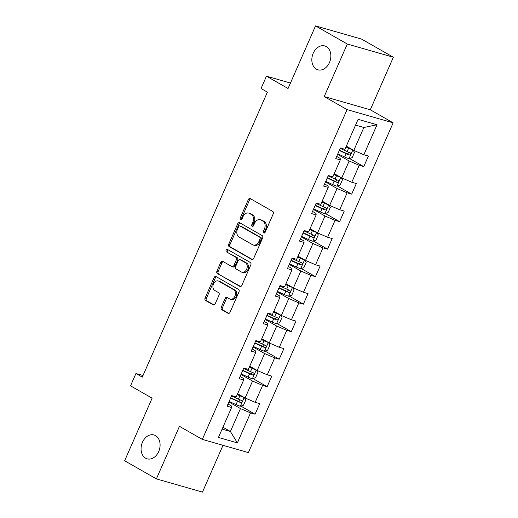 <?xml version="1.0" encoding="UTF-8"?>
<svg xmlns="http://www.w3.org/2000/svg" width="518" height="518" viewBox="0 0 518 518"><rect width="100%" height="100%" fill="white"/><g stroke="black" fill="none" stroke-linecap="round" stroke-linejoin="round"><path stroke-width="0.78" d="M263.753 232.97A1.334 0.991 -74 0 0 263.915 233.042A1.334 0.991 -74 0 0 265.158 232.258L273.226 213.869A1.904 1.418 -74 0 0 272.74 211.428L250.304 198.621A1.904 1.418 -74 0 0 250.071 198.517A1.904 1.418 -74 0 0 248.297 199.637L240.222 218.026A1.334 0.991 -74 0 0 240.566 219.736A1.334 0.991 -74 0 0 240.728 219.807A1.334 0.991 -74 0 0 241.971 219.023L243.013 216.647A6.093 4.532 -74 0 1 248.679 213.066A6.093 4.532 -74 0 1 249.436 213.384L251.301 214.452A6.093 4.532 -74 0 1 252.862 222.267L251.819 224.644A1.334 0.991 -74 0 0 252.156 226.353A1.334 0.991 -74 0 0 252.324 226.424A1.334 0.991 -74 0 0 253.561 225.641L254.61 223.264A6.093 4.532 -74 0 1 260.276 219.684A6.093 4.532 -74 0 1 261.027 220.001L262.898 221.069A6.093 4.532 -74 0 1 264.452 228.885L263.409 231.261A1.334 0.991 -74 0 0 263.753 232.97M155.536 435.619A12.413 9.24 -74 0 0 154.001 434.971A12.413 9.24 -74 0 0 142.042 443.298A12.413 9.24 -74 0 0 145.623 458.19A12.413 9.24 -74 0 0 147.157 458.838A12.413 9.24 -74 0 0 159.117 450.511A12.413 9.24 -74 0 0 155.536 435.619M326.301 46.601A12.413 9.24 -74 0 0 324.767 45.953A12.413 9.24 -74 0 0 312.807 54.28A12.413 9.24 -74 0 0 316.394 69.172A12.413 9.24 -74 0 0 317.922 69.82A12.413 9.24 -74 0 0 329.888 61.493A12.413 9.24 -74 0 0 326.301 46.601M221.244 307.258A1.904 1.418 -74 0 0 221.73 309.699L228.024 313.293A1.904 1.418 -74 0 0 228.263 313.39A1.904 1.418 -74 0 0 230.031 312.27L238.999 291.848A1.904 1.418 -74 0 0 238.513 289.407L216.071 276.599A1.904 1.418 -74 0 0 215.838 276.495A1.904 1.418 -74 0 0 214.07 277.616L205.102 298.044A1.904 1.418 -74 0 0 205.588 300.485L213.189 304.824A1.904 1.418 -74 0 0 213.429 304.927A1.904 1.418 -74 0 0 215.197 303.807L219.036 295.066A1.904 1.418 -74 0 0 218.551 292.625L214.776 290.469A5.096 3.788 -74 0 1 213.306 284.356A5.096 3.788 -74 0 1 218.214 280.944A5.096 3.788 -74 0 1 218.842 281.209L233.612 289.64A5.096 3.788 -74 0 1 235.088 295.752A5.096 3.788 -74 0 1 230.18 299.164A5.096 3.788 -74 0 1 229.552 298.899L227.085 297.494A1.904 1.418 -74 0 0 226.852 297.397A1.904 1.418 -74 0 0 225.077 298.517L221.244 307.258L222.487 307.614A1.904 1.418 -74 0 0 222.973 310.055L228.833 313.396M347.287 44.024L324.216 96.575L370.292 109.784L393.356 57.233L347.287 44.024L315.533 25.9L288.053 88.5L266.466 76.178L261.046 88.526L267.398 92.146L142.301 377.123L135.949 373.497L130.536 385.845L152.124 398.167L124.644 460.767L156.391 478.891L202.467 492.1L222.999 445.318M324.216 96.575L347.073 109.622L202.318 439.387L179.455 426.34L156.391 478.891M251.657 259.46A1.904 1.418 -74 0 0 251.89 259.557A1.904 1.418 -74 0 0 253.665 258.437L262.626 238.015A1.904 1.418 -74 0 0 262.14 235.573L239.704 222.766A1.904 1.418 -74 0 0 239.471 222.662A1.904 1.418 -74 0 0 237.697 223.782L228.729 244.211A1.904 1.418 -74 0 0 229.221 246.652L252.143 259.596M250.816 264.931L241.848 285.353A1.904 1.418 -74 0 1 240.074 286.473A1.904 1.418 -74 0 1 239.84 286.376L217.405 273.569A1.904 1.418 -74 0 1 216.919 271.128L220.752 262.386A1.904 1.418 -74 0 1 222.526 261.266A1.904 1.418 -74 0 1 222.759 261.363L231.857 266.556A1.904 1.418 -74 0 0 232.096 266.66A1.904 1.418 -74 0 0 233.864 265.54L236.409 259.738A1.904 1.418 -74 0 0 235.923 257.297L226.45 251.89A1.334 0.991 -74 0 1 226.068 250.291A1.334 0.991 -74 0 1 227.35 249.398A1.334 0.991 -74 0 1 227.512 249.469L250.323 262.49A1.904 1.418 -74 0 1 250.816 264.931M315.533 25.9L361.609 39.109L393.356 57.233M347.073 109.622L393.149 122.831L248.394 452.596L202.318 439.387M240.818 406.073L255.076 414.212L259.725 403.632L255.18 402.324L262.607 385.398L267.152 386.7L271.801 376.12L267.256 374.818L274.682 357.886L279.228 359.188L283.877 348.608L279.331 347.306L286.758 330.38L291.304 331.682L295.953 321.102L291.407 319.794L298.834 302.868L303.38 304.17L308.029 293.589L303.483 292.288L310.91 275.356L315.456 276.657L320.105 266.077L315.559 264.776L322.986 247.85L327.531 249.152L332.18 238.571L327.635 237.263L335.062 220.338L339.607 221.639L344.256 211.059L339.711 209.758L347.138 192.826L351.683 194.133L356.332 183.547L351.787 182.245L359.22 165.32L363.759 166.621L368.408 156.041L363.863 154.74L377.02 124.76L358.093 119.334L344.936 149.307L340.391 148.006L335.742 158.586L340.287 159.894L340.19 158.417L336.694 156.423M255.076 414.212L250.531 412.904L237.374 442.884L218.447 437.457L231.604 407.478L227.059 406.177L231.701 395.597L236.247 396.898L243.68 379.972L239.135 378.664L243.777 368.084L248.323 369.392L255.756 352.46L251.211 351.159L255.853 340.579L260.399 341.88L267.832 324.948L263.286 323.646L267.929 313.066L272.474 314.368L279.908 297.442L275.362 296.141L280.005 285.554L284.55 286.862L291.984 269.93L287.438 268.628L292.081 258.048L296.626 259.35L304.06 242.424L299.514 241.116L304.163 230.536L308.702 231.837L316.135 214.912L311.59 213.61L316.239 203.03L320.784 204.332L328.211 187.399L323.666 186.098L328.315 175.518L332.86 176.819L340.287 159.894M240.98 374.469L252.551 381.067L245.118 397.999L237.639 393.732M240.087 376.502L243.583 378.496L243.68 379.972M245.118 397.999L255.18 402.324M252.551 381.067L262.607 385.398M253.056 346.956L264.627 353.561L257.193 370.487L249.715 366.22M252.162 348.996L255.659 350.99L255.756 352.46M257.193 370.487L267.256 374.818M264.627 353.561L274.682 357.886M265.132 319.444L276.703 326.049L269.269 342.981L261.791 338.714M264.238 321.484L267.735 323.478L267.832 324.948M269.269 342.981L279.331 347.306M276.703 326.049L286.758 330.38M277.208 291.938L288.779 298.543L281.345 315.468L273.867 311.201M276.314 293.971L279.811 295.972L279.908 297.442M281.345 315.468L291.407 319.794M288.779 298.543L298.834 302.868M289.284 264.426L300.854 271.031L293.421 287.956L285.942 283.689M288.39 266.466L291.887 268.46L291.984 269.93M293.421 287.956L303.483 292.288M300.854 271.031L310.91 275.356M301.359 236.914L312.93 243.518L305.497 260.45L298.018 256.183M300.466 238.953L303.962 240.948L304.06 242.424M305.497 260.45L315.559 264.776M312.93 243.518L322.986 247.85M313.435 209.408L325.006 216.012L317.573 232.938L310.094 228.671M312.542 211.441L316.038 213.442L316.135 214.912M317.573 232.938L327.635 237.263M325.006 216.012L335.062 220.338M325.511 181.896L337.082 188.5L329.649 205.426L322.17 201.159M324.618 183.935L328.114 185.93L328.211 187.399M329.649 205.426L339.711 209.758M337.082 188.5L347.138 192.826M337.587 154.383L349.158 160.988L341.725 177.92L334.246 173.653M341.725 177.92L351.787 182.245M349.158 160.988L359.22 165.32M377.02 124.76L363.863 127.486L353.8 150.408L346.322 146.141M353.8 150.408L363.863 154.74M370.292 109.784L393.149 122.831M143.007 375.524L135.949 373.497M290.449 83.055L266.466 76.178M363.863 127.486L355.562 125.103M222.934 427.24L230.406 431.507L240.469 408.579L228.904 401.974M222.105 429.124L230.406 431.507L237.374 442.884M228.011 404.014L231.507 406.008L231.604 407.478M240.469 408.579L250.531 412.904M349.501 158.482L363.759 166.621M337.425 185.988L351.683 194.133M325.349 213.5L339.607 221.639M313.273 241.012L327.531 249.152M301.198 268.518L315.456 276.657M289.122 296.031L303.38 304.17M277.046 323.543L291.304 331.682M264.97 351.049L279.228 359.188M252.894 378.561L267.152 386.7M264.627 232.912A1.334 0.991 -74 0 1 264.653 231.617L265.702 229.241A6.093 4.532 -74 0 0 264.141 221.426L262.898 221.069M260.276 219.684L261.519 220.04A6.093 4.532 -74 0 1 262.27 220.357L264.141 221.426M248.679 213.066L249.929 213.422A6.093 4.532 -74 0 1 250.68 213.74L252.551 214.808A6.093 4.532 -74 0 1 254.105 222.623L253.062 225A1.334 0.991 -74 0 0 253.037 226.295M250.744 198.867A1.904 1.418 -74 0 0 249.54 199.993L241.472 218.389A1.334 0.991 -74 0 0 241.44 219.677M240.145 223.012A1.904 1.418 -74 0 0 238.94 224.139L229.979 244.567A1.904 1.418 -74 0 0 230.465 247.008L252.46 259.563M260.049 238.921A1.334 0.991 -74 0 0 259.706 237.212L240.009 225.971A1.334 0.991 -74 0 0 239.847 225.9A1.334 0.991 -74 0 0 238.61 226.683L237.503 229.196A6.093 4.532 -74 0 0 239.063 237.011L252.525 244.697A6.093 4.532 -74 0 0 253.276 245.014A6.093 4.532 -74 0 0 258.948 241.433L260.049 238.921L261.292 239.277A1.334 0.991 -74 0 0 260.949 237.568L259.706 237.212M240.915 226.23A1.334 0.991 -74 0 1 241.09 226.256A1.334 0.991 -74 0 1 241.258 226.327L260.949 237.568M253.276 245.014L254.526 245.37A6.093 4.532 -74 0 0 260.191 241.789L258.948 241.433M261.292 239.277L260.191 241.789M240.65 286.48L217.405 273.569M223.2 261.616A1.904 1.418 -74 0 0 222.002 262.743L218.162 271.484A1.904 1.418 -74 0 0 218.648 273.925M233.106 266.919A1.904 1.418 -74 0 0 233.34 267.016A1.904 1.418 -74 0 0 235.114 265.896L237.658 260.101A1.904 1.418 -74 0 0 237.173 257.653L226.45 251.89M228.075 249.786A1.334 0.991 -74 0 0 227.227 250.984A1.334 0.991 -74 0 0 227.693 252.247M241.304 271.95A5.096 3.788 -74 0 0 241.932 272.215A5.096 3.788 -74 0 0 246.84 268.797A5.096 3.788 -74 0 0 245.37 262.691L240.164 259.719A1.904 1.418 -74 0 0 239.925 259.615A1.904 1.418 -74 0 0 238.157 260.735L235.612 266.537A1.904 1.418 -74 0 0 236.098 268.978L241.304 271.95M241.932 272.215L243.175 272.572A5.096 3.788 -74 0 0 248.083 269.153A5.096 3.788 -74 0 0 246.613 263.047L245.37 262.691M239.925 259.615L241.174 259.978A1.904 1.418 -74 0 1 241.407 260.075L246.613 263.047M227.525 297.746A1.904 1.418 -74 0 0 226.327 298.873L222.487 307.614M230.18 299.164L231.423 299.521A5.096 3.788 -74 0 0 236.331 296.108A5.096 3.788 -74 0 0 234.861 289.996L233.612 289.64M218.214 280.944L219.457 281.3A5.096 3.788 -74 0 1 220.085 281.565L234.861 289.996M216.511 276.845A1.904 1.418 -74 0 0 215.313 277.972L206.345 298.4A1.904 1.418 -74 0 0 206.831 300.841L213.999 304.934M337.82 153.852L344.716 157.025A5.141 0.615 -156.3 0 0 348.931 158.663L352.201 157.614L354.519 152.324L352.803 149.844A5.141 0.615 -156.3 0 1 348.588 148.206L345.953 146.995M352.803 149.844L346.076 146.717M339.29 150.505L346.186 153.671A5.141 0.615 23.7 0 0 349.313 154.953C350.79 154.642 351.1 153.937 350.239 152.842A5.141 0.615 -156.3 0 1 347.118 151.554L340.222 148.388M349.067 152.396L347.487 153.911L339.413 150.226M325.744 181.365L332.64 184.531A5.141 0.615 -156.3 0 0 336.855 186.176L340.119 185.127L342.443 179.83L340.727 177.357A5.141 0.615 -156.3 0 1 336.512 175.719L333.877 174.501M340.727 177.357L333.993 174.223M327.214 178.011L334.11 181.183A5.141 0.615 23.7 0 0 337.237 182.465C338.714 182.155 339.025 181.449 338.163 180.348A5.141 0.615 -156.3 0 1 335.042 179.066L328.147 175.9M336.991 179.901L335.411 181.423L327.337 177.732M313.668 208.877L320.564 212.043A5.141 0.615 -156.3 0 0 324.78 213.681L328.043 212.633L330.367 207.342L328.652 204.863A5.141 0.615 -156.3 0 1 324.436 203.224L321.801 202.014M328.652 204.863L321.918 201.735M315.138 205.523L322.034 208.689A5.141 0.615 23.7 0 0 325.162 209.978C326.638 209.667 326.949 208.961 326.087 207.86A5.141 0.615 -156.3 0 1 322.967 206.578L316.071 203.406M324.916 207.414L323.336 208.935L315.261 205.245M301.593 236.383L308.488 239.556A5.141 0.615 -156.3 0 0 312.704 241.194L315.967 240.145L318.292 234.855L316.576 232.375A5.141 0.615 -156.3 0 1 312.36 230.737L309.725 229.526M316.576 232.375L309.842 229.247M303.062 233.035L309.958 236.202A5.141 0.615 23.7 0 0 313.086 237.484C314.562 237.173 314.873 236.467 314.012 235.366A5.141 0.615 -156.3 0 1 310.891 234.084L303.995 230.918M312.84 234.926L311.26 236.441L303.185 232.757M289.517 263.895L296.413 267.061A5.141 0.615 -156.3 0 0 300.628 268.706L303.891 267.651L306.216 262.361L304.5 259.887A5.141 0.615 -156.3 0 1 300.285 258.242L297.649 257.032M304.5 259.887L297.766 256.753M290.986 260.541L297.882 263.714A5.141 0.615 23.7 0 0 301.01 264.996C302.486 264.685 302.797 263.979 301.936 262.879A5.141 0.615 -156.3 0 1 298.815 261.596L291.919 258.43M300.764 262.432L299.184 263.953L291.11 260.263M277.441 291.401L284.337 294.574A5.141 0.615 -156.3 0 0 288.552 296.212L291.815 295.163L294.14 289.873L292.424 287.393A5.141 0.615 -156.3 0 1 288.209 285.755L285.567 284.544M292.424 287.393L285.69 284.265M278.911 288.053L285.806 291.22A5.141 0.615 23.7 0 0 288.934 292.508C290.41 292.197 290.721 291.492 289.86 290.391A5.141 0.615 -156.3 0 1 286.739 289.109L279.843 285.936M288.688 289.944L287.108 291.459L279.034 287.775M265.365 318.913L272.261 322.086A5.141 0.615 -156.3 0 0 276.476 323.724L279.739 322.675L282.064 317.385L280.348 314.905A5.141 0.615 -156.3 0 1 276.133 313.267L273.491 312.056M280.348 314.905L273.614 311.778M266.835 315.566L273.731 318.732A5.141 0.615 23.7 0 0 276.858 320.014C278.334 319.703 278.645 318.997 277.784 317.897A5.141 0.615 -156.3 0 1 274.663 316.615L267.767 313.448M276.612 317.456L275.032 318.971L266.958 315.287M253.289 346.425L260.185 349.592A5.141 0.615 -156.3 0 0 264.4 351.23L267.664 350.181L269.988 344.891L268.272 342.417A5.141 0.615 -156.3 0 1 264.057 340.773L261.415 339.562M268.272 342.417L261.538 339.284M254.759 343.071L261.655 346.244A5.141 0.615 23.7 0 0 264.782 347.526C266.258 347.215 266.569 346.51 265.708 345.409A5.141 0.615 -156.3 0 1 262.587 344.127L255.691 340.954M264.536 344.962L262.956 346.484L254.882 342.793M241.213 373.931L248.109 377.104A5.141 0.615 -156.3 0 0 252.324 378.742L255.588 377.693L257.912 372.403L256.196 369.923A5.141 0.615 -156.3 0 1 251.981 368.285L249.339 367.074M256.196 369.923L249.462 366.796M242.683 370.584L249.579 373.75A5.141 0.615 23.7 0 0 252.706 375.032C254.183 374.721 254.493 374.022 253.632 372.921A5.141 0.615 -156.3 0 1 250.511 371.639L243.615 368.466M252.46 372.474L250.88 373.99L242.806 370.305M229.137 401.444L236.033 404.61A5.141 0.615 -156.3 0 0 240.248 406.254L243.512 405.205L245.836 399.915L244.12 397.435A5.141 0.615 -156.3 0 1 239.905 395.797L237.263 394.586M244.12 397.435L237.386 394.302M230.607 398.096L237.503 401.262A5.141 0.615 23.7 0 0 240.63 402.544C242.107 402.233 242.418 401.528 241.556 400.427A5.141 0.615 -156.3 0 1 238.435 399.145L231.54 395.979M240.384 399.987L238.804 401.502L230.73 397.818M265.702 229.241L264.452 228.885M262.27 220.357L261.027 220.001M253.062 225L251.819 224.644M254.105 222.623L252.862 222.267M252.551 214.808L251.301 214.452M250.68 213.74L249.436 213.384M241.472 218.389L240.222 218.026M249.54 199.993L248.297 199.637M264.653 231.617L263.409 231.261M230.465 247.008L229.221 246.652M229.979 244.567L228.729 244.211M238.94 224.139L237.697 223.782M241.258 226.327L240.009 225.971M240.326 286.512L239.84 286.376M218.162 271.484L216.919 271.128M222.002 262.743L220.752 262.386M235.114 265.896L233.864 265.54M237.658 260.101L236.409 259.738M237.173 257.653L235.923 257.297M241.407 260.075L240.164 259.719M226.327 298.873L225.077 298.517M220.085 281.565L218.842 281.209M213.681 304.966L213.189 304.824M206.831 300.841L205.588 300.485M206.345 298.4L205.102 298.044M215.313 277.972L214.07 277.616M228.509 313.429L228.024 313.293M222.973 310.055L221.73 309.699M349.015 158.637L352.849 149.909M347.118 151.554L348.588 148.206M344.716 157.025L346.186 153.671M347.487 153.911L349.313 154.953M336.94 186.15L340.773 177.415M335.042 179.066L336.512 175.719M332.64 184.531L334.11 181.183M335.411 181.423L337.237 182.465M324.864 213.656L328.697 204.927M322.967 206.578L324.436 203.224M320.564 212.043L322.034 208.689M323.336 208.935L325.162 209.978M312.788 241.168L316.621 232.44M310.891 234.084L312.36 230.737M308.488 239.556L309.958 236.202M311.26 236.441L313.086 237.484M300.712 268.68L304.545 259.945M298.815 261.596L300.285 258.242M296.413 267.061L297.882 263.714M299.184 263.953L301.01 264.996M288.636 296.186L292.469 287.458M286.739 289.109L288.209 285.755M284.337 294.574L285.806 291.22M287.108 291.459L288.934 292.508M276.56 323.698L280.393 314.97M274.663 316.615L276.133 313.267M272.261 322.086L273.731 318.732M275.032 318.971L276.858 320.014M264.484 351.204L268.318 342.476M262.587 344.127L264.057 340.773M260.185 349.592L261.655 346.244M262.956 346.484L264.782 347.526M252.408 378.716L256.242 369.988M250.511 371.639L251.981 368.285M248.109 377.104L249.579 373.75M250.88 373.99L252.706 375.032M240.333 406.229L244.159 397.5M238.435 399.145L239.905 395.797M236.033 404.61L237.503 401.262M238.804 401.502L240.63 402.544M241.09 226.256L239.847 225.9M233.34 267.016L232.096 266.66"/></g></svg>
